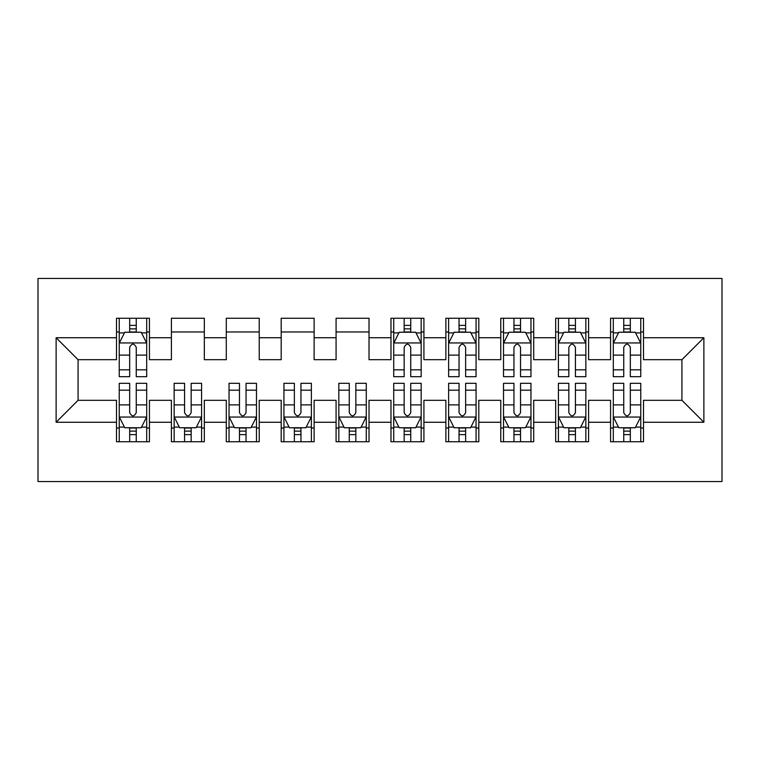 <?xml version="1.0" encoding="UTF-8"?>
<svg xmlns="http://www.w3.org/2000/svg" width="760" height="760" viewBox="0 0 760 760"><rect width="100%" height="100%" fill="white"/><g stroke="black" fill="none" stroke-linecap="round" stroke-linejoin="round"><path stroke-width="1.14" d="M38 481.555L722 481.555L722 278.445L38 278.445L38 481.555M56.116 422.265L56.116 337.734L116.498 337.734L116.498 359.689L78.071 359.689L78.071 400.311L56.116 422.265L116.498 422.265L116.498 441.759L149.435 441.759L149.435 422.265L171.399 422.265L171.399 441.759L204.335 441.759L204.335 422.265L226.29 422.265L226.29 441.759L259.226 441.759L259.226 422.265L281.19 422.265L281.19 441.759L314.127 441.759L314.127 422.265L336.081 422.265L336.081 441.759L369.018 441.759L369.018 422.265L390.982 422.265L390.982 441.759L423.918 441.759L423.918 422.265L445.873 422.265L445.873 441.759L478.809 441.759L478.809 422.265L500.773 422.265L500.773 441.759L533.71 441.759L533.71 422.265L555.664 422.265L555.664 441.759L588.601 441.759L588.601 422.265L610.565 422.265L610.565 441.759L643.501 441.759L643.501 400.311L681.929 400.311L681.929 359.689L643.501 359.689L643.501 337.734L703.883 337.734L703.883 422.265L643.501 422.265M643.501 337.734L643.501 318.24L610.565 318.24L610.565 337.734L588.601 337.734L588.601 318.24L555.664 318.24L555.664 337.734L533.71 337.734L533.71 318.24L500.773 318.24L500.773 337.734L478.809 337.734L478.809 318.24L445.873 318.24L445.873 337.734L423.918 337.734L423.918 318.24L390.982 318.24L390.982 337.734L369.018 337.734L369.018 318.24L336.081 318.24L336.081 337.734L314.127 337.734L314.127 318.24L281.19 318.24L281.19 337.734L259.226 337.734L259.226 318.24L226.29 318.24L226.29 337.734L204.335 337.734L204.335 318.24L171.399 318.24L171.399 337.734L149.435 337.734L149.435 318.24L116.498 318.24L116.498 337.734M588.601 422.265L588.601 400.311L610.565 400.311L610.565 422.265M703.883 337.734L681.929 359.689M533.71 422.265L533.71 400.311L555.664 400.311L555.664 422.265M610.565 337.734L610.565 359.689L588.601 359.689L588.601 337.734M478.809 422.265L478.809 400.311L500.773 400.311L500.773 422.265M555.664 337.734L555.664 359.689L533.71 359.689L533.71 337.734M423.918 422.265L423.918 400.311L445.873 400.311L445.873 422.265M500.773 337.734L500.773 359.689L478.809 359.689L478.809 337.734M369.018 422.265L369.018 400.311L390.982 400.311L390.982 422.265M445.873 337.734L445.873 359.689L423.918 359.689L423.918 337.734M314.127 422.265L314.127 400.311L336.081 400.311L336.081 422.265M390.982 337.734L390.982 359.689L369.018 359.689L369.018 337.734M259.226 422.265L259.226 400.311L281.19 400.311L281.19 422.265M336.081 337.734L336.081 359.689L314.127 359.689L314.127 337.734M204.335 422.265L204.335 400.311L226.29 400.311L226.29 422.265M281.19 337.734L281.19 359.689L259.226 359.689L259.226 337.734M149.435 422.265L149.435 400.311L171.399 400.311L171.399 422.265M226.29 337.734L226.29 359.689L204.335 359.689L204.335 337.734M78.071 400.311L116.498 400.311L116.498 422.265M171.399 337.734L171.399 359.689L149.435 359.689L149.435 337.734M610.565 331.968L613.311 331.968M640.756 331.968L643.501 331.968M555.664 331.968L558.41 331.968M585.856 331.968L588.601 331.968M500.773 331.968L503.519 331.968M530.964 331.968L533.71 331.968M445.873 331.968L448.618 331.968M476.064 331.968L478.809 331.968M390.982 331.968L393.727 331.968M421.173 331.968L423.918 331.968M336.081 331.968L369.018 331.968M281.19 331.968L314.127 331.968M226.29 331.968L259.226 331.968M171.399 331.968L204.335 331.968M116.498 331.968L119.244 331.968M146.689 331.968L149.435 331.968M116.498 428.032L119.244 428.032M146.689 428.032L149.435 428.032M171.399 428.032L174.144 428.032M201.59 428.032L204.335 428.032M226.29 428.032L229.035 428.032M256.481 428.032L259.226 428.032M281.19 428.032L283.936 428.032M311.381 428.032L314.127 428.032M336.081 428.032L338.827 428.032M366.272 428.032L369.018 428.032M390.982 428.032L393.727 428.032M421.173 428.032L423.918 428.032M445.873 428.032L448.618 428.032M476.064 428.032L478.809 428.032M500.773 428.032L503.519 428.032M530.964 428.032L533.71 428.032M555.664 428.032L558.41 428.032M585.856 428.032L588.601 428.032M610.565 428.032L613.311 428.032M640.756 428.032L643.501 428.032M56.116 337.734L78.071 359.689M681.929 400.311L703.883 422.265M136.258 325.375L129.675 325.375M146.689 369.825L136.258 369.825L136.258 376.703L146.689 376.703L146.689 343.216L141.208 332.243L124.735 332.243L119.244 343.216L119.244 376.703L129.675 376.703L129.675 369.825L119.244 369.825M119.244 343.216L119.244 318.24M146.689 343.216L146.689 318.24M129.675 332.243L129.675 318.24M136.258 318.24L136.258 332.243M136.258 369.825L136.258 347.339C134.073 343.111 131.879 343.111 129.675 347.339L129.675 369.825M136.258 331.968L129.675 331.968M129.675 434.625L136.258 434.625M119.244 390.174L129.675 390.174L129.675 383.296L119.244 383.296L119.244 416.784L124.735 427.756L141.208 427.756L146.689 416.784L146.689 383.296L136.258 383.296L136.258 390.174L146.689 390.174M146.689 416.784L146.689 441.759M119.244 416.784L119.244 441.759M136.258 427.756L136.258 441.759M129.675 441.759L129.675 427.756M129.675 390.174L129.675 412.661C131.869 416.888 134.064 416.888 136.258 412.661L136.258 390.174M129.675 428.032L136.258 428.032M184.575 434.625L191.159 434.625M174.144 390.174L184.575 390.174L184.575 383.296L174.144 383.296L174.144 416.784L179.636 427.756L196.099 427.756L201.59 416.784L201.59 383.296L191.159 383.296L191.159 390.174L201.59 390.174M201.59 416.784L201.59 441.759M174.144 416.784L174.144 441.759M191.159 427.756L191.159 441.759M184.575 441.759L184.575 427.756M184.575 390.174L184.575 412.661C186.761 416.888 188.964 416.888 191.159 412.661L191.159 390.174M184.575 428.032L191.159 428.032M239.466 434.625L246.05 434.625M229.035 390.174L239.466 390.174L239.466 383.296L229.035 383.296L229.035 416.784L234.526 427.756L250.999 427.756L256.481 416.784L256.481 383.296L246.05 383.296L246.05 390.174L256.481 390.174M256.481 416.784L256.481 441.759M229.035 416.784L229.035 441.759M246.05 427.756L246.05 441.759M239.466 441.759L239.466 427.756M239.466 390.174L239.466 412.661C241.661 416.888 243.855 416.888 246.05 412.661L246.05 390.174M239.466 428.032L246.05 428.032M294.367 434.625L300.951 434.625M283.936 390.174L294.367 390.174L294.367 383.296L283.936 383.296L283.936 416.784L289.417 427.756L305.89 427.756L311.381 416.784L311.381 383.296L300.951 383.296L300.951 390.174L311.381 390.174M311.381 416.784L311.381 441.759M283.936 416.784L283.936 441.759M300.951 427.756L300.951 441.759M294.367 441.759L294.367 427.756M294.367 390.174L294.367 412.661C296.552 416.888 298.756 416.888 300.951 412.661L300.951 390.174M294.367 428.032L300.951 428.032M349.258 434.625L355.841 434.625M338.827 390.174L349.258 390.174L349.258 383.296L338.827 383.296L338.827 416.784L344.318 427.756L360.791 427.756L366.272 416.784L366.272 383.296L355.841 383.296L355.841 390.174L366.272 390.174M366.272 416.784L366.272 441.759M338.827 416.784L338.827 441.759M355.841 427.756L355.841 441.759M349.258 441.759L349.258 427.756M349.258 390.174L349.258 412.661C351.452 416.888 353.647 416.888 355.841 412.661L355.841 390.174M349.258 428.032L355.841 428.032M410.742 325.375L404.159 325.375M421.173 369.825L410.742 369.825L410.742 376.703L421.173 376.703L421.173 343.216L415.682 332.243L399.209 332.243L393.727 343.216L393.727 376.703L404.159 376.703L404.159 369.825L393.727 369.825M393.727 343.216L393.727 318.24M421.173 343.216L421.173 318.24M404.159 332.243L404.159 318.24M410.742 318.24L410.742 332.243M410.742 369.825L410.742 347.339C408.548 343.111 406.353 343.111 404.159 347.339L404.159 369.825M410.742 331.968L404.159 331.968M404.159 434.625L410.742 434.625M393.727 390.174L404.159 390.174L404.159 383.296L393.727 383.296L393.727 416.784L399.209 427.756L415.682 427.756L421.173 416.784L421.173 383.296L410.742 383.296L410.742 390.174L421.173 390.174M421.173 416.784L421.173 441.759M393.727 416.784L393.727 441.759M410.742 427.756L410.742 441.759M404.159 441.759L404.159 427.756M404.159 390.174L404.159 412.661C406.344 416.888 408.548 416.888 410.742 412.661L410.742 390.174M404.159 428.032L410.742 428.032M465.633 325.375L459.049 325.375M476.064 369.825L465.633 369.825L465.633 376.703L476.064 376.703L476.064 343.216L470.582 332.243L454.109 332.243L448.618 343.216L448.618 376.703L459.049 376.703L459.049 369.825L448.618 369.825M448.618 343.216L448.618 318.24M476.064 343.216L476.064 318.24M459.049 332.243L459.049 318.24M465.633 318.24L465.633 332.243M465.633 369.825L465.633 347.339C463.448 343.111 461.244 343.111 459.049 347.339L459.049 369.825M465.633 331.968L459.049 331.968M459.049 434.625L465.633 434.625M448.618 390.174L459.049 390.174L459.049 383.296L448.618 383.296L448.618 416.784L454.109 427.756L470.582 427.756L476.064 416.784L476.064 383.296L465.633 383.296L465.633 390.174L476.064 390.174M476.064 416.784L476.064 441.759M448.618 416.784L448.618 441.759M465.633 427.756L465.633 441.759M459.049 441.759L459.049 427.756M459.049 390.174L459.049 412.661C461.244 416.888 463.438 416.888 465.633 412.661L465.633 390.174M459.049 428.032L465.633 428.032M520.533 325.375L513.95 325.375M530.964 369.825L520.533 369.825L520.533 376.703L530.964 376.703L530.964 343.216L525.473 332.243L509 332.243L503.519 343.216L503.519 376.703L513.95 376.703L513.95 369.825L503.519 369.825M503.519 343.216L503.519 318.24M530.964 343.216L530.964 318.24M513.95 332.243L513.95 318.24M520.533 318.24L520.533 332.243M520.533 369.825L520.533 347.339C518.339 343.111 516.144 343.111 513.95 347.339L513.95 369.825M520.533 331.968L513.95 331.968M513.95 434.625L520.533 434.625M503.519 390.174L513.95 390.174L513.95 383.296L503.519 383.296L503.519 416.784L509 427.756L525.473 427.756L530.964 416.784L530.964 383.296L520.533 383.296L520.533 390.174L530.964 390.174M530.964 416.784L530.964 441.759M503.519 416.784L503.519 441.759M520.533 427.756L520.533 441.759M513.95 441.759L513.95 427.756M513.95 390.174L513.95 412.661C516.135 416.888 518.329 416.888 520.533 412.661L520.533 390.174M513.95 428.032L520.533 428.032M575.424 325.375L568.841 325.375M585.856 369.825L575.424 369.825L575.424 376.703L585.856 376.703L585.856 343.216L580.364 332.243L563.901 332.243L558.41 343.216L558.41 376.703L568.841 376.703L568.841 369.825L558.41 369.825M558.41 343.216L558.41 318.24M585.856 343.216L585.856 318.24M568.841 332.243L568.841 318.24M575.424 318.24L575.424 332.243M575.424 369.825L575.424 347.339C573.239 343.111 571.035 343.111 568.841 347.339L568.841 369.825M575.424 331.968L568.841 331.968M568.841 434.625L575.424 434.625M558.41 390.174L568.841 390.174L568.841 383.296L558.41 383.296L558.41 416.784L563.901 427.756L580.364 427.756L585.856 416.784L585.856 383.296L575.424 383.296L575.424 390.174L585.856 390.174M585.856 416.784L585.856 441.759M558.41 416.784L558.41 441.759M575.424 427.756L575.424 441.759M568.841 441.759L568.841 427.756M568.841 390.174L568.841 412.661C571.035 416.888 573.23 416.888 575.424 412.661L575.424 390.174M568.841 428.032L575.424 428.032M630.325 325.375L623.741 325.375M640.756 369.825L630.325 369.825L630.325 376.703L640.756 376.703L640.756 343.216L635.265 332.243L618.792 332.243L613.311 343.216L613.311 376.703L623.741 376.703L623.741 369.825L613.311 369.825M613.311 343.216L613.311 318.24M640.756 343.216L640.756 318.24M623.741 332.243L623.741 318.24M630.325 318.24L630.325 332.243M630.325 369.825L630.325 347.339C628.13 343.111 625.936 343.111 623.741 347.339L623.741 369.825M630.325 331.968L623.741 331.968M623.741 434.625L630.325 434.625M613.311 390.174L623.741 390.174L623.741 383.296L613.311 383.296L613.311 416.784L618.792 427.756L635.265 427.756L640.756 416.784L640.756 383.296L630.325 383.296L630.325 390.174L640.756 390.174M640.756 416.784L640.756 441.759M613.311 416.784L613.311 441.759M630.325 427.756L630.325 441.759M623.741 441.759L623.741 427.756M623.741 390.174L623.741 412.661C625.926 416.888 628.121 416.888 630.325 412.661L630.325 390.174M623.741 428.032L630.325 428.032M146.556 342.95L119.386 342.95M119.244 332.899L124.402 332.899M141.531 332.899L146.689 332.899M129.675 355.11L119.244 355.11M146.689 355.11L136.258 355.11M136.258 328.871L129.675 328.871M119.386 417.05L146.556 417.05M146.689 427.101L141.531 427.101M124.402 427.101L119.244 427.101M136.258 404.89L146.689 404.89M119.244 404.89L129.675 404.89M129.675 431.129L136.258 431.129M174.277 417.05L201.447 417.05M201.59 427.101L196.431 427.101M179.303 427.101L174.144 427.101M191.159 404.89L201.59 404.89M174.144 404.89L184.575 404.89M184.575 431.129L191.159 431.129M229.178 417.05L256.348 417.05M256.481 427.101L251.322 427.101M234.194 427.101L229.035 427.101M246.05 404.89L256.481 404.89M229.035 404.89L239.466 404.89M239.466 431.129L246.05 431.129M284.069 417.05L311.239 417.05M311.381 427.101L306.223 427.101M289.094 427.101L283.936 427.101M300.951 404.89L311.381 404.89M283.936 404.89L294.367 404.89M294.367 431.129L300.951 431.129M338.969 417.05L366.139 417.05M366.272 427.101L361.114 427.101M343.985 427.101L338.827 427.101M355.841 404.89L366.272 404.89M338.827 404.89L349.258 404.89M349.258 431.129L355.841 431.129M421.03 342.95L393.86 342.95M393.727 332.899L398.886 332.899M416.014 332.899L421.173 332.899M404.159 355.11L393.727 355.11M421.173 355.11L410.742 355.11M410.742 328.871L404.159 328.871M393.86 417.05L421.03 417.05M421.173 427.101L416.014 427.101M398.886 427.101L393.727 427.101M410.742 404.89L421.173 404.89M393.727 404.89L404.159 404.89M404.159 431.129L410.742 431.129M475.931 342.95L448.761 342.95M448.618 332.899L453.777 332.899M470.905 332.899L476.064 332.899M459.049 355.11L448.618 355.11M476.064 355.11L465.633 355.11M465.633 328.871L459.049 328.871M448.761 417.05L475.931 417.05M476.064 427.101L470.905 427.101M453.777 427.101L448.618 427.101M465.633 404.89L476.064 404.89M448.618 404.89L459.049 404.89M459.049 431.129L465.633 431.129M530.822 342.95L503.652 342.95M503.519 332.899L508.678 332.899M525.806 332.899L530.964 332.899M513.95 355.11L503.519 355.11M530.964 355.11L520.533 355.11M520.533 328.871L513.95 328.871M503.652 417.05L530.822 417.05M530.964 427.101L525.806 427.101M508.678 427.101L503.519 427.101M520.533 404.89L530.964 404.89M503.519 404.89L513.95 404.89M513.95 431.129L520.533 431.129M585.722 342.95L558.553 342.95M558.41 332.899L563.568 332.899M580.697 332.899L585.856 332.899M568.841 355.11L558.41 355.11M585.856 355.11L575.424 355.11M575.424 328.871L568.841 328.871M558.553 417.05L585.722 417.05M585.856 427.101L580.697 427.101M563.568 427.101L558.41 427.101M575.424 404.89L585.856 404.89M558.41 404.89L568.841 404.89M568.841 431.129L575.424 431.129M640.614 342.95L613.443 342.95M613.311 332.899L618.469 332.899M635.597 332.899L640.756 332.899M623.741 355.11L613.311 355.11M640.756 355.11L630.325 355.11M630.325 328.871L623.741 328.871M613.443 417.05L640.614 417.05M640.756 427.101L635.597 427.101M618.469 427.101L613.311 427.101M630.325 404.89L640.756 404.89M613.311 404.89L623.741 404.89M623.741 431.129L630.325 431.129"/></g></svg>
